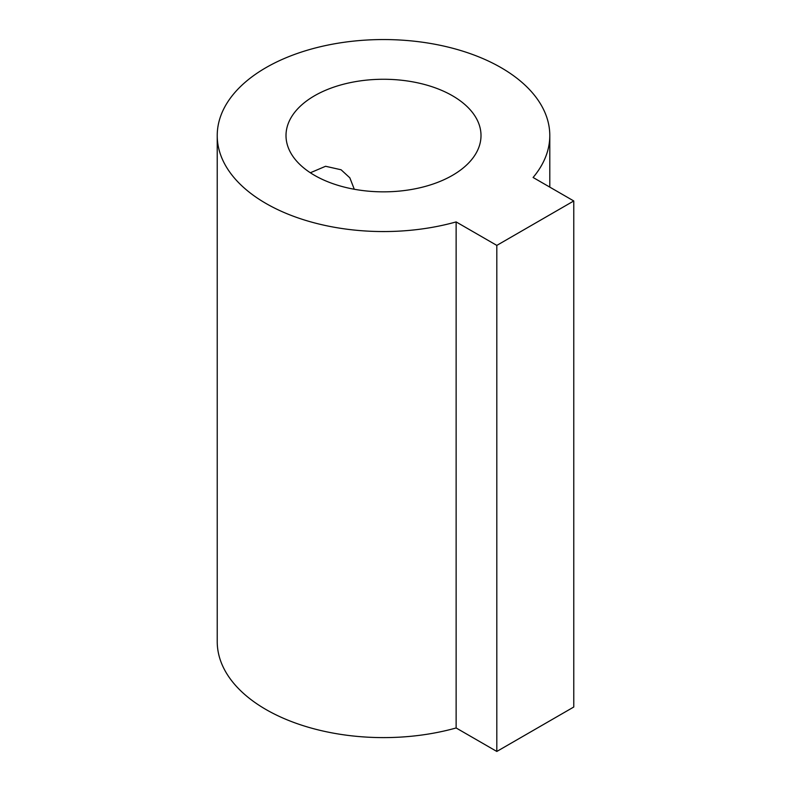 <?xml version="1.0" encoding="UTF-8"?>
<svg xmlns="http://www.w3.org/2000/svg" width="791" height="791" viewBox="0 0 791 791"><rect width="100%" height="100%" fill="white"/><g stroke="black" fill="none" stroke-linecap="round" stroke-linejoin="round"><path stroke-width="1.19" d="M310.339 172.764L325.585 166.278L341.079 169.768L349.84 177.817L354.289 189.257M452.452 95.751A97.501 56.29 180 0 1 481.007 135.548A97.501 56.29 180 0 1 383.506 191.847A97.501 56.29 180 0 1 286.006 135.548A97.501 56.29 180 0 1 346.201 83.549A97.501 56.29 180 0 1 452.452 95.751M573.772 200.963L533.094 177.481A166.278 95.998 0 0 0 549.794 135.548A166.278 95.998 0 0 0 383.506 39.55A166.278 95.998 0 0 0 217.228 135.548A166.278 95.998 0 0 0 456.13 221.915L496.817 245.398L573.772 200.963L573.772 707.016L496.817 751.45L496.817 245.398M496.817 751.45L456.13 727.967L456.13 221.915M217.228 135.548L217.228 641.6A166.278 95.998 0 0 0 456.13 727.967M549.794 187.121L549.794 135.548"/></g></svg>
